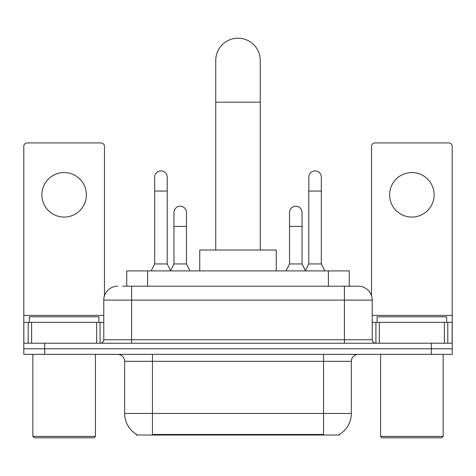 <?xml version="1.0" encoding="UTF-8"?>
<svg xmlns="http://www.w3.org/2000/svg" width="476" height="476" viewBox="0 0 476 476"><rect width="100%" height="100%" fill="white"/><g stroke="black" fill="none" stroke-linecap="round" stroke-linejoin="round"><path stroke-width="0.71" d="M126.741 286.195L126.741 270.898L349.259 270.898L349.259 286.195M339.537 434.338L339.537 435.022L136.463 435.022L136.463 434.338M136.671 434.463A24.341 24.341 0 0 1 124.641 413.465L152.457 413.465L152.457 434.463L323.543 434.463L323.543 413.465L351.359 413.465L351.359 361.302A6.956 6.956 0 0 1 358.315 354.352M124.641 413.465L124.641 361.302C124.23 357.077 121.91 354.763 117.685 354.352M339.328 434.463A24.341 24.341 0 0 0 351.359 413.465M44.661 354.352L452.2 354.352L452.2 348.783L23.8 348.783L23.8 354.352L44.661 354.352L44.661 348.783L23.8 348.783L23.8 322.359L31.624 322.359L31.624 343.22M122.873 286.195L358.315 286.195A13.911 13.911 0 0 1 372.22 300.106L372.22 339.745C372.428 341.857 373.589 343.017 375.701 343.22M122.558 286.195L131.596 286.195L131.596 300.106L103.78 300.106L103.78 339.745A3.475 3.475 0 0 1 100.299 343.22M117.685 286.195A13.911 13.911 0 0 0 103.78 300.106M431.339 354.352L431.339 348.783L452.2 348.783L452.2 322.359L452.2 343.22L23.8 343.22M431.339 343.22L431.339 348.783L44.661 348.783L44.661 343.22M372.22 300.106L344.404 300.106L344.404 286.195L358.315 286.195M64.135 172.556A22.253 22.253 0 0 0 41.882 194.815A22.253 22.253 0 0 0 64.135 217.068A22.253 22.253 0 0 0 86.388 194.815A22.253 22.253 0 0 0 64.135 172.556M96.652 343.22L96.652 322.359L31.624 322.359M104.47 295.763L104.47 146.406A3.475 3.475 0 0 0 100.995 142.931L27.275 142.931A3.475 3.475 0 0 0 23.8 146.406L23.8 322.359M96.652 322.359L103.78 322.359M94.04 437.807L34.23 437.807L32.838 436.415L95.432 436.415L94.04 437.807M32.838 354.352L32.838 436.415M95.432 354.352L95.432 436.415M98.907 322.359L98.907 316.796L29.363 316.796L29.363 322.359M215.747 250.031L215.747 60.452A22.253 22.253 0 0 1 238 38.193A22.253 22.253 0 0 1 260.253 60.452A22.253 22.253 0 0 0 238 38.193M260.253 250.031L260.253 60.452M276.253 270.898L276.253 250.031L199.747 250.031L199.747 270.898M151.207 270.898L154.682 263.942L167.201 263.942L170.682 270.898M167.201 263.942L167.201 177.149A6.259 6.259 0 0 0 160.942 170.89A6.259 6.259 0 0 1 161.334 170.902M154.682 263.942L154.682 191.055L167.201 191.055M154.682 191.055L154.682 177.149A6.259 6.259 0 0 1 160.942 170.89M305.318 270.898L308.799 263.942L321.318 263.942L324.793 270.898M321.318 263.942L321.318 177.149A6.259 6.259 0 0 0 315.058 170.89A6.259 6.259 0 0 1 315.451 170.902M308.799 263.942L308.799 191.055L321.318 191.055M308.799 191.055L308.799 177.149A6.259 6.259 0 0 1 315.058 170.89M170.575 270.689L173.948 263.942L186.467 263.942L189.942 270.898M186.467 263.942L186.467 212.475A6.259 6.259 0 0 0 180.6 206.233A6.259 6.259 0 0 1 186.467 212.475M173.948 263.942L173.948 226.386L186.467 226.386M173.948 226.386L173.948 212.475A6.259 6.259 0 0 1 180.6 206.233M286.058 270.898L289.533 263.942L302.052 263.942L305.425 270.689M302.052 263.942L302.052 212.475A6.259 6.259 0 0 0 296.185 206.233A6.259 6.259 0 0 1 302.052 212.475M289.533 263.942L289.533 226.386L302.052 226.386M289.533 226.386L289.533 212.475A6.259 6.259 0 0 1 296.185 206.233M411.865 172.556A22.253 22.253 0 0 0 389.612 194.815A22.253 22.253 0 0 0 411.865 217.068A22.253 22.253 0 0 0 434.118 194.815A22.253 22.253 0 0 0 411.865 172.556M444.376 343.22L444.376 322.359L379.348 322.359L379.348 343.22M444.376 322.359L452.2 322.359L452.2 146.406A3.475 3.475 0 0 0 448.725 142.931L375.005 142.931A3.475 3.475 0 0 0 371.53 146.406L371.53 295.763M372.22 322.359L379.348 322.359M441.77 437.807L381.96 437.807L380.568 436.415L443.162 436.415L441.77 437.807M380.568 354.352L380.568 436.415M443.162 354.352L443.162 436.415M446.637 322.359L446.637 316.796L377.093 316.796L377.093 322.359M320.759 435.022L320.759 434.338M155.241 435.022L155.241 434.338M147.602 286.195L147.602 270.898M328.398 286.195L328.398 270.898M323.543 354.352L323.543 361.302L124.641 361.302M351.359 361.302L323.543 361.302L323.543 413.465L152.457 413.465L152.457 354.352M131.596 343.22L131.596 339.745L372.22 339.745M103.78 339.745L131.596 339.745L131.596 300.106L344.404 300.106L344.404 343.22M103.78 315.404L23.8 315.404M100.073 322.359L100.073 343.22M23.854 322.359L23.854 343.22M28.197 343.22L28.197 322.359M215.747 102.179L260.253 102.179M452.2 315.404L372.22 315.404M452.146 343.22L452.146 322.359M447.803 322.359L447.803 343.22M375.927 343.22L375.927 322.359"/></g></svg>
